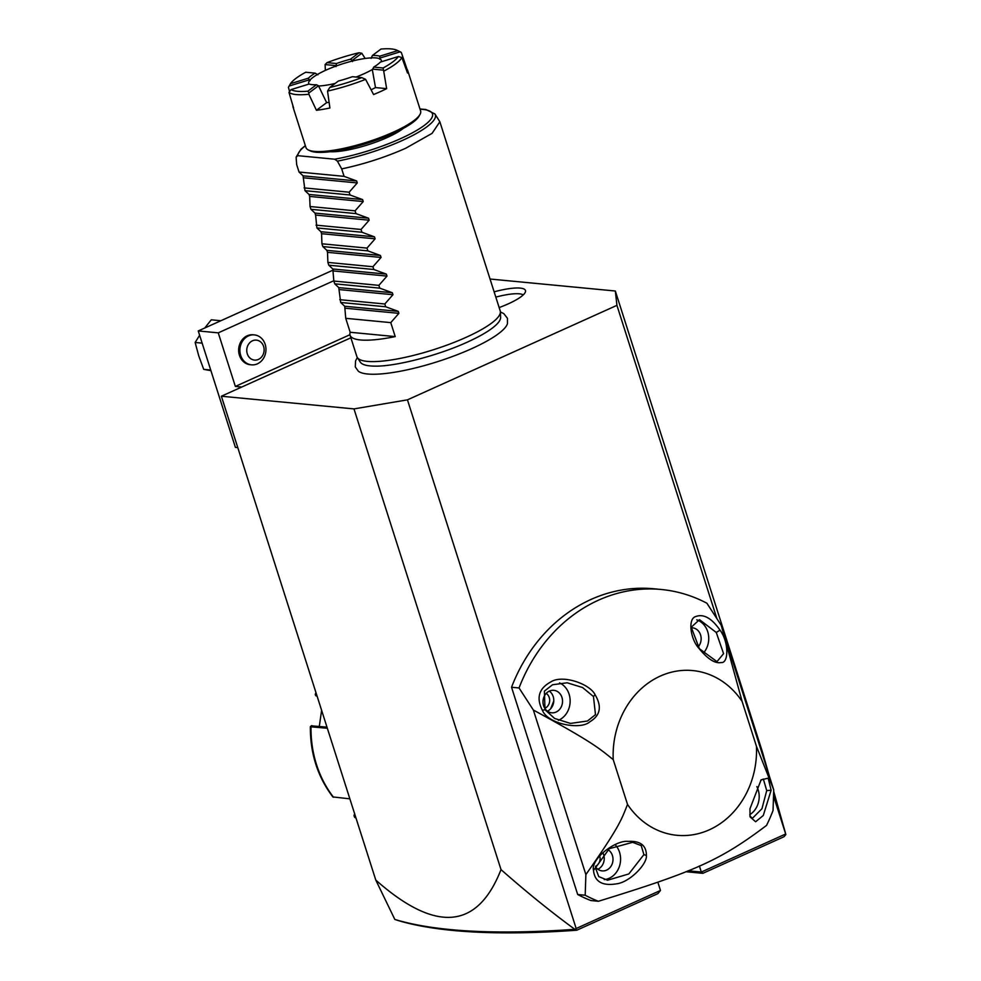 <?xml version="1.0" encoding="UTF-8"?>
<svg xmlns="http://www.w3.org/2000/svg" width="981" height="981" viewBox="0 0 981 981"><rect width="100%" height="100%" fill="white"/><g stroke="black" fill="none" stroke-linecap="round" stroke-linejoin="round"><path stroke-width="1.47" d="M350.879 337.795L221.375 396.226L353.982 408.905L407.446 399.843L616.926 305.349L615.332 291.014L490.034 279.021M344.711 306.256L398.261 311.369L385.705 306.771L340.677 302.467L344.711 306.256L345.729 318.31L350.192 332.277A75.218 16.714 -17.7 0 0 350.045 335.195L356.888 356.63A75.218 16.714 -17.7 0 0 357.329 357.55L355.551 360.947L355.281 366.943L358.372 371.247A79.142 17.584 -17.7 0 0 471.603 348.709A79.142 17.584 -17.7 0 0 507.459 323.656L507.484 318.359L503.805 313.626L500.384 311.946M494.13 291.823A38.001 8.437 162.3 0 1 525.473 291.664A38.001 8.437 162.3 0 1 508.207 303.877A38.001 8.437 162.3 0 1 499.145 307.568M407.446 399.843L576.166 928.517L574.817 929.314C551.187 912.023 526.589 892.121 501.009 869.607L353.982 408.905M501.009 869.607C477.465 929.596 435.723 933.09 375.797 880.092L221.375 396.226M375.797 880.092L394.828 919.442L398.102 920.521C418.078 926.493 443.032 930.295 472.965 931.95L470.488 931.079C440.187 929.412 414.975 925.537 394.84 919.442M615.332 291.014L762.36 751.704L769.349 776.106M773.617 796.339L785.855 834.524L773.715 791.446M616.926 305.349L716.829 618.386M785.646 834.009L701.317 872.048L699.379 865.965M575.639 929.35L576.767 930.221L657.932 893.605L660.483 890.466L657.859 882.262M660.483 890.466L576.166 928.517M661.329 589.495L653.812 588.772A160.467 138.848 95.5 0 0 511.542 687.252L577.686 894.513A160.467 138.848 95.5 0 0 590.893 900.546L598.398 901.269C695.639 871.361 720.336 860.214 766.529 825.426A160.467 138.848 95.5 0 0 773.04 810.49L773.727 789.852L721.219 625.302L706.896 603.229A160.467 138.848 -84.5 0 0 661.329 589.495A160.467 138.848 -84.5 0 0 519.047 687.963L533.37 710.048L585.878 874.598L585.191 895.236A160.467 138.848 95.5 0 0 598.398 901.269M785.855 834.524L784.027 836.719L702.85 873.335L685.866 871.717M688.122 870.785L701.317 872.048L702.85 873.335M576.767 930.221C537.747 933.029 503.143 933.605 472.965 931.95M574.817 929.314C535.589 932.146 500.813 932.735 470.488 931.079M577.686 894.513L585.191 895.236M511.542 687.252L519.047 687.963M627.521 804.42A82.747 71.601 95.5 0 0 709.349 829.791A82.747 71.601 95.5 0 0 756.437 746.271L742.127 701.452A82.747 71.601 95.5 0 0 660.299 676.081A82.747 71.601 95.5 0 0 613.223 759.613L627.521 804.42C621.893 818.51 620.323 825.659 585.878 874.598M773.727 789.852L756.437 746.271M749.962 808.773L750.073 816.903L755.615 821.759L763.292 815.481L771.115 790.257L768.172 778.178L761.084 779.858L749.962 808.773M593.493 870.38C594.658 881.649 602.297 886.137 616.399 883.856C629.912 882.299 647.399 863.844 646.405 855.493C646.418 845.426 640.335 840.729 628.183 841.404C616.08 839.748 590.734 858.534 593.493 870.38L595.455 867.842L598.753 876.597L607.546 880.227L628.833 873.936L643.904 854.623L641.243 845.622L632.659 842.323L609.287 848.7L595.455 867.842M742.127 701.452L721.219 625.302M533.37 710.048C593.897 742.875 599.624 748.773 613.223 759.613M720.005 630.121C711.679 618.177 703.61 613.64 695.811 616.522C687.571 618.582 690.452 638.987 698.668 648.036C707.522 658.95 715.014 663.781 721.121 662.531C728.527 663.732 729.275 642.604 720.005 630.121L716.277 632.487L699.514 619.673L691.249 627.19L699.392 648.735L716.988 661.635L723.573 653.665L716.277 632.487M542.383 710.256C547.901 724.383 581.108 730.232 589.973 721.685C600.372 715.505 602.089 706.528 595.099 694.744C590.072 683.978 562.456 674.229 550.77 681.942C538.863 688.454 536.067 697.896 542.383 710.256L545.007 709.754L554.657 718.472L570.464 723.414L587.509 720.998L595.492 714.659L593.456 696.522L582.567 687.534L567.177 682.788L552.573 684.75L544.394 691.115L545.007 709.754M696.768 619.833A20.061 17.351 -84.5 0 1 707.706 631.666A20.061 17.351 -84.5 0 1 703.291 653.236M698.104 646.994A11.281 9.761 95.5 0 0 700.557 634.891A11.281 9.761 95.5 0 0 692.439 627.803A11.281 9.761 95.5 0 0 691.213 627.779M547.423 711.176A11.281 9.761 95.5 0 0 550.66 708.773A11.281 9.761 95.5 0 0 553.775 700.974A11.281 9.761 95.5 0 0 553.198 696.584A11.281 9.761 95.5 0 0 549.348 691.115M550.66 708.773L553.775 700.974M543.572 705.707A11.281 9.761 95.5 0 0 551.69 712.795A11.281 9.761 95.5 0 0 561.954 697.417A11.281 9.761 95.5 0 0 553.836 690.33A11.281 9.761 95.5 0 0 543.572 705.707M546.221 693.395A8.277 7.161 95.5 0 1 549.642 701.17A8.277 7.161 95.5 0 1 544.958 708.27A8.277 7.161 -84.5 0 1 544.798 708.343M559.526 682.899A20.061 17.351 -84.5 0 1 569.103 694.192A20.061 17.351 -84.5 0 1 558.397 720.336M595.541 866.873A11.281 9.761 95.5 0 0 602.15 870.895A11.281 9.761 95.5 0 0 612.414 855.518A11.281 9.761 95.5 0 0 607.889 849.62M597.883 869.264A11.281 9.761 95.5 0 0 603.646 854.672A11.281 9.761 95.5 0 0 603.18 853.445M595.626 866.26A8.277 7.161 95.5 0 0 600.016 856.953M615.725 845.34A20.061 17.351 -84.5 0 1 619.551 852.293A20.061 17.351 -84.5 0 1 604.259 879.614M756.866 786.627A20.061 17.351 -84.5 0 1 758.154 789.766A20.061 17.351 -84.5 0 1 749.766 814.696M749.913 816.033L752.415 818.301L761.955 808.712L766.725 790.588L763.341 779.037L760.692 780.349M241.743 387.029L235.354 386.428L218.26 332.853L198.248 330.94L235.403 447.385L237.77 447.618M349.935 334.729L235.354 386.428M218.26 332.853L333.798 280.738M251.504 364.846L250.253 364.724A15.046 13.023 -84.5 0 1 238.739 351.958A15.046 13.023 -84.5 0 1 247.224 335.784A15.046 13.023 -84.5 0 1 253.11 334.779L254.361 334.901A15.046 13.023 -84.5 0 1 265.876 347.666A15.046 13.023 -84.5 0 1 257.39 363.841A15.046 13.023 95.5 0 1 251.504 364.846A15.046 13.023 95.5 0 1 239.989 352.069A15.046 13.023 95.5 0 1 248.475 335.894A15.046 13.023 -84.5 0 1 254.361 334.901M198.248 330.94L333.332 269.996M204.747 328.01L211.271 319.818L220.872 320.738M210.915 370.646L203.729 369.371L198.738 355.858L195.145 342.467L199.621 335.281M195.145 342.467L202.135 343.142M203.729 369.371L210.719 370.033M252.46 340.799A10.031 8.682 95.5 0 0 247.273 353.798A10.031 8.682 95.5 0 0 258.408 359.426A10.031 8.682 -84.5 0 0 263.607 346.428A10.031 8.682 -84.5 0 0 252.46 340.799M355.809 817.467L354.092 816.155L354.092 814.978L354.852 815.898L354.595 813.359M311.517 725.682L310.364 726.651C310.18 753.457 317.672 776.878 332.841 796.928L349.861 798.841M327.335 728.258L311.823 726.896M316.667 695.112L315.907 694.683L316.642 694.756M315.907 692.451L315.232 694.683L316.041 695.958M316.25 693.518A105.31 91.123 95.5 0 0 315.907 694.683L317.047 696.02M326.98 727.129L312.681 725.952M355.318 815.947L355.073 817.394A105.31 91.123 95.5 0 0 355.968 817.995M319.315 726.394L321.609 710.33M500.384 311.897L500.604 317.366A73.759 16.383 162.3 0 1 490.733 329.273C484.945 333.393 477.097 337.685 467.189 342.185C438.2 355.514 395.711 366.477 375.257 366.134A73.759 16.383 162.3 0 1 360.321 362.136L357.329 357.55A75.218 16.714 -17.7 0 0 466.085 337.341A75.218 16.714 -17.7 0 0 500.384 311.897A75.218 16.714 -17.7 0 0 500.212 310.891L439.856 121.767L434.914 113.955A73.035 16.223 162.3 0 1 407.544 138.051A73.035 16.223 162.3 0 1 337.415 161.142L334.656 159.204L297.783 155.672L296.115 157.193L296.667 164.6L299.046 172.043L344.086 176.359L341.707 168.904C363.914 164.195 385.251 157.303 405.729 148.241L432.069 133.367L439.856 121.767M341.707 168.904L337.415 161.142M305.336 145.605L300.909 149.308L296.115 157.193M340.677 302.467L338.764 287.617L334.729 283.828L333.834 281.057L332.817 268.99L328.782 265.201L327.887 262.418L327.507 252.338L326.869 250.351L322.835 246.574L321.94 243.791L321.56 233.699L320.922 231.724L316.888 227.935L315.612 215.072L314.975 213.098L310.94 209.309L310.057 206.525L309.665 196.433L309.027 194.459L304.993 190.682L303.08 175.832L299.046 172.043M350.045 335.195A75.218 16.714 -17.7 0 0 395.22 336.593L390.769 322.626L398.887 313.344L398.261 311.369M385.705 306.771L384.822 303.987L392.952 294.717L392.314 292.743L379.77 288.144L378.874 285.361L387.005 276.09L386.367 274.116L373.822 269.505L372.927 266.734L381.057 257.451L380.42 255.477L367.875 250.878L366.98 248.095L375.11 238.824L374.472 236.85L361.928 232.252L361.033 229.468L369.163 220.198L368.537 218.211L355.98 213.613L355.085 210.829L363.215 201.559L362.59 199.584L350.033 194.986L349.15 192.202L357.268 182.932L356.643 180.958L344.086 176.359M349.15 192.202L304.11 187.898M350.033 194.986L304.993 190.682M355.085 210.829L310.057 206.525M355.98 213.613L310.94 209.309M361.033 229.468L316.005 225.152M361.928 232.252L316.888 227.935M366.98 248.095L321.94 243.791M367.875 250.878L322.835 246.574M372.927 266.734L327.887 262.418M373.822 269.505L328.782 265.201M378.874 285.361L333.834 281.057M379.77 288.144L334.729 283.828M384.822 303.987L339.782 299.683M390.769 322.626L345.729 318.31M350.192 332.277L395.22 336.593M403.203 128.45A44.378 9.859 162.3 0 1 387.36 137.45A44.378 9.859 162.3 0 1 330.278 151.724M379.684 59.216L379.905 58.063L400.003 51.87L401.339 52.545L407.09 69.393A60.172 13.366 162.3 0 1 407.679 70.46L420.616 110.976A60.172 13.366 162.3 0 1 420.04 114.36L419.059 116.138A58.676 13.035 162.3 0 1 393.013 133.477A58.676 13.035 162.3 0 1 310.217 150.866L308.402 149.995A60.172 13.366 162.3 0 1 305.962 147.567L293.025 107.052A60.172 13.366 162.3 0 1 292.902 105.727M420.04 114.36A60.172 13.366 162.3 0 1 393.32 132.153A60.172 13.366 162.3 0 1 308.402 149.995M310.07 80.675L309.223 79.841L289.137 86.034L288.414 87.346L289.542 91.405M316.422 84.746A39.559 8.792 162.3 0 1 309.089 84.047L291.112 89.59A57.671 12.814 -17.7 0 0 307.838 91.196L316.422 84.746L318.494 85.764L308.905 92.962L308.868 94.262A60.172 13.366 162.3 0 1 288.966 92.361L293.626 108.106A60.172 13.366 162.3 0 1 293.025 107.052M308.868 94.262L316.434 110.289A60.172 13.366 162.3 0 0 329.91 108.008L327.544 91.086A60.172 13.366 162.3 0 0 365.606 79.363L373.577 94.544A60.172 13.366 162.3 0 0 380.383 91.625A60.172 13.366 162.3 0 0 386.649 88.646L375.49 87.579A38.112 8.473 162.3 0 1 371.088 89.786M308.966 84.084A38.112 8.473 162.3 0 1 308.684 83.52A38.112 8.473 162.3 0 1 333.883 66.855A38.112 8.473 162.3 0 1 376.03 57.94A38.112 8.473 -17.7 0 1 381.302 60.356A38.112 8.473 -17.7 0 1 381.229 61.815M291.112 89.59L288.966 92.361M329.113 102.367A38.112 8.473 162.3 0 1 326.636 102.637L318.494 85.764M373.687 67.1L383.08 67.996A57.671 12.814 -17.7 0 0 398.36 56.53L380.383 62.073A39.559 8.792 162.3 0 1 373.687 67.1L372.4 70.105L375.49 87.579M318.727 86.009A38.112 8.473 -17.7 0 0 335.146 83.446M356.029 77.058A38.112 8.473 -17.7 0 0 372.486 69.443M407.09 69.393L406.293 69.639M407.679 70.46A60.172 13.366 162.3 0 1 407.495 73.011L401.891 57.548A60.172 13.366 162.3 0 1 383.718 71.184L386.649 88.646M379.905 58.063L379.733 56.187L397.71 50.656L400.003 51.87M397.71 50.656A57.671 12.814 -17.7 0 0 397.011 50.264A57.671 12.814 -17.7 0 0 380.984 49.05L372.4 55.488A39.559 8.792 162.3 0 1 379.733 56.187M372.4 55.488L371.1 58.394M352.228 60.442L350.462 59.216L359.034 52.766L361.817 53.244L352.228 60.442L352.424 61.57M361.817 53.244L365.165 58.468M359.034 52.766A57.671 12.814 -17.7 0 0 327.029 62.637L336.422 63.532A39.559 8.792 162.3 0 1 350.462 59.216M336.422 63.532L336.029 66.622M335.588 65.58L325.091 64.574L325.373 70.387M397.011 50.264L400.052 51.735A60.172 13.366 162.3 0 1 401.339 52.545M383.08 67.996L383.718 71.184M401.891 57.548L398.36 56.53M372.522 69.111L383.031 70.117M361.793 77.609L352.4 76.702A39.559 8.792 162.3 0 1 338.359 81.031L329.788 87.468A57.671 12.814 -17.7 0 0 361.793 77.609L365.606 79.363M329.788 87.468L327.544 91.086M326.636 102.637L316.434 110.289M308.905 92.962L307.838 91.196M325.091 64.574L327.029 62.637M305.741 72.238A57.671 12.814 -17.7 0 0 290.462 83.704L308.439 78.161A39.559 8.792 162.3 0 1 315.134 73.146L305.741 72.238M289.137 86.034L290.462 83.704M317.905 74.801L315.134 73.146M308.439 78.161L309.223 79.841M523.241 294.901A35.108 7.799 -17.7 0 0 495.81 297.108M699.392 648.735L698.668 648.036M593.456 696.522L595.099 694.744M643.904 854.623L646.405 855.493M766.725 790.588L771.115 790.257M312.044 725.695L311.026 726.7A105.31 91.123 95.5 0 0 333.552 797.283M297.783 155.672A70.607 15.684 162.3 0 1 305.398 145.801M420.052 109.222A70.607 15.684 162.3 0 1 416.361 130.596A70.607 15.684 162.3 0 1 334.656 159.204M303.08 175.832L356.643 180.958M303.718 177.806L357.268 182.932M309.027 194.459L362.59 199.584M309.665 196.433L363.215 201.559M314.975 213.098L368.537 218.211M315.612 215.072L369.163 220.198M320.922 231.724L374.472 236.85M321.56 233.699L375.11 238.824M326.869 250.351L380.42 255.477M327.507 252.338L381.057 257.451M332.817 268.99L386.367 274.116M333.442 270.964L387.005 276.09M338.764 287.617L392.314 292.743M339.389 289.591L392.952 294.717M345.337 308.23L398.887 313.344M354.558 817.222L356.029 818.191M419.991 109.014L425.766 109.48L434.914 113.955M381.719 61.668L381.302 60.356"/></g></svg>
